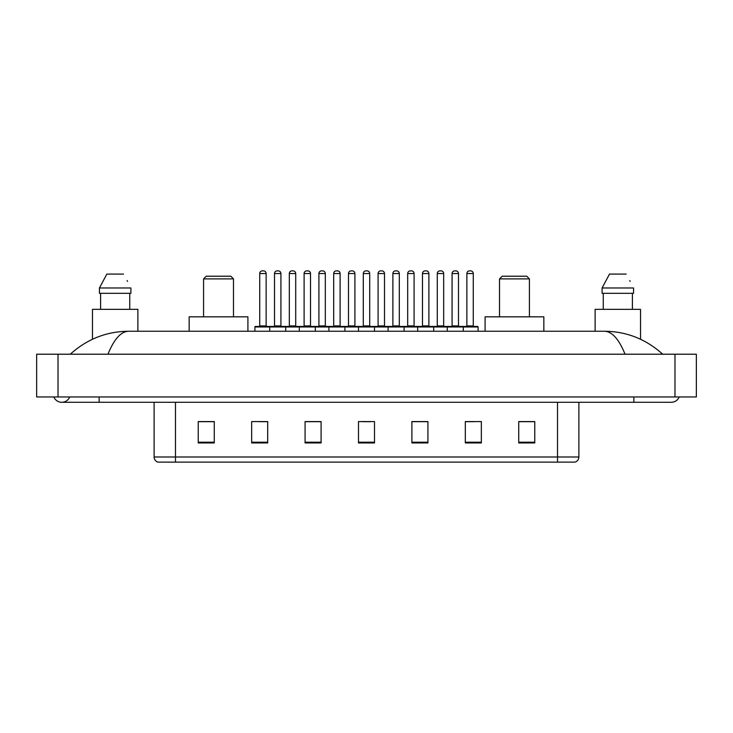 <?xml version="1.0" encoding="UTF-8"?>
<svg xmlns="http://www.w3.org/2000/svg" width="733" height="733" viewBox="0 0 733 733"><rect width="100%" height="100%" fill="white"/><g stroke="black" fill="none" stroke-linecap="round" stroke-linejoin="round"><path stroke-width="1.1" d="M53.83 396.947A8.549 8.549 0 0 0 69.681 396.947A8.549 8.549 0 0 1 53.83 396.947A8.549 8.549 0 0 0 61.755 402.289A8.549 8.549 0 0 1 53.83 396.947M679.17 396.947A8.549 8.549 0 0 1 671.245 402.289A8.549 8.549 0 0 0 679.17 396.947A8.549 8.549 0 0 1 671.245 402.289A8.549 8.549 0 0 0 679.17 396.947M625.047 354.213C618.918 339.132 612.037 331.472 604.395 331.243L128.605 331.243C120.963 331.472 114.082 339.132 107.953 354.213M58.017 354.213L696.35 354.213L696.35 396.947L36.65 396.947L36.65 354.213L58.017 354.213L58.017 396.947M604.395 331.243C626.449 331.417 645.883 339.067 662.696 354.213L660.882 352.564M72.118 352.564L70.304 354.213C87.035 339.104 106.468 331.444 128.605 331.243M557.52 462.12L557.52 456.989L578.887 456.989C578.74 459.545 577.457 461.259 575.038 462.12L157.962 462.12A5.342 5.342 0 0 1 154.113 456.989L154.113 402.289M534.76 442.943L534.76 421.576L518.735 421.576L518.735 442.943L534.76 442.943M481.343 442.943L481.343 421.576L465.318 421.576L465.318 442.943L481.343 442.943M427.925 442.943L427.925 421.576L411.9 421.576L411.9 442.943L427.925 442.943M214.265 442.943L214.265 421.576L198.24 421.576L198.24 442.943L214.265 442.943M267.682 442.943L267.682 421.576L251.657 421.576L251.657 442.943L267.682 442.943M321.1 442.943L321.1 421.576L305.075 421.576L305.075 442.943L321.1 442.943M374.508 442.943L374.508 421.576L358.492 421.576L358.492 442.943L374.508 442.943M547.798 462.12L175.48 462.12L175.48 456.989L557.52 456.989L557.52 402.289M466.069 421.677L474.086 421.677M518.735 421.677L533.697 421.677M318.104 421.677L311.323 421.677M258.914 421.677L266.931 421.677M199.303 421.677L214.265 421.677M421.677 421.677L414.896 421.677M362.496 421.677L370.504 421.677M321.1 421.677L305.075 421.677M427.925 421.677L411.9 421.677M137.877 331.243L137.877 309.344L92.468 309.344L92.468 339.26M129.741 293.319L129.741 309.344L129.741 293.319M99.441 287.977L106.835 274.087L99.441 287.977L99.441 293.319L130.905 293.319L130.905 287.977L99.441 287.977M127.533 281.38L127.111 280.574M100.604 293.319L100.604 309.344M123.511 274.087L106.835 274.087M203.582 278.897L233.488 278.897L230.822 276.222L206.248 276.222L203.582 278.897L203.582 316.821M233.488 278.897L233.488 316.821M247.91 331.243L247.91 316.821L189.16 316.821L189.16 331.243M499.512 278.897L529.418 278.897L526.752 276.222L502.178 276.222L499.512 278.897L499.512 316.821M529.418 278.897L529.418 316.821M543.84 331.243L543.84 316.821L485.09 316.821L485.09 331.243M640.532 339.26L640.532 309.344L595.123 309.344L595.123 331.243M602.095 287.977L609.49 274.087L602.095 287.977L602.095 293.319L633.559 293.319L633.559 287.977L602.095 287.977M630.188 281.38L629.766 280.574M603.259 293.319L603.259 309.344M632.396 309.344L632.396 293.319M626.165 274.087L609.49 274.087M462.596 326.442L477.55 326.442A0.531 0.531 0 0 1 478.09 326.973L269.707 326.973A0.531 0.531 0 0 1 270.239 326.442L285.201 326.442A0.531 0.531 0 0 1 285.733 326.973L285.733 331.243M280.922 273.556L274.518 273.556A2.666 2.666 0 0 1 277.184 270.88L278.256 270.88A2.666 2.666 0 0 1 280.922 273.556L280.922 325.901A0.531 0.531 0 0 0 281.463 326.442M274.518 273.556L274.518 325.901A0.531 0.531 0 0 1 273.986 326.442M270.404 326.442L255.451 326.442A0.531 0.531 0 0 0 254.91 326.973L269.707 326.973L269.707 331.243M299.302 331.243L299.302 326.973A0.531 0.531 0 0 1 299.834 326.442L314.796 326.442A0.531 0.531 0 0 1 315.327 326.973L315.327 331.243M310.517 273.556L304.113 273.556A2.666 2.666 0 0 1 306.779 270.88L307.851 270.88A2.666 2.666 0 0 1 310.517 273.556L310.517 325.901A0.531 0.531 0 0 0 311.058 326.442M304.113 273.556L304.113 325.901A0.531 0.531 0 0 1 303.572 326.442M328.897 331.243L328.897 326.973A0.531 0.531 0 0 1 329.429 326.442L344.382 326.442A0.531 0.531 0 0 1 344.922 326.973L344.922 331.243M340.112 273.556L333.698 273.556A2.666 2.666 0 0 1 336.374 270.88L337.446 270.88A2.666 2.666 0 0 1 340.112 273.556L340.112 325.901A0.531 0.531 0 0 0 340.643 326.442M333.698 273.556L333.698 325.901A0.531 0.531 0 0 1 333.167 326.442M358.492 331.243L358.492 326.973A0.531 0.531 0 0 1 359.023 326.442L373.977 326.442A0.531 0.531 0 0 1 374.508 326.973L374.508 331.243M369.707 273.556L363.293 273.556A2.666 2.666 0 0 1 365.969 270.88L367.031 270.88A2.666 2.666 0 0 1 369.707 273.556L369.707 325.901A0.531 0.531 0 0 0 370.238 326.442M363.293 273.556L363.293 325.901A0.531 0.531 0 0 1 362.762 326.442M388.078 331.243L388.078 326.973A0.531 0.531 0 0 1 388.618 326.442L403.571 326.442A0.531 0.531 0 0 1 404.103 326.973L404.103 331.243M399.302 273.556L392.888 273.556A2.666 2.666 0 0 1 395.554 270.88L396.626 270.88A2.666 2.666 0 0 1 399.302 273.556L399.302 325.901A0.531 0.531 0 0 0 399.833 326.442M392.888 273.556L392.888 325.901A0.531 0.531 0 0 1 392.357 326.442M417.673 331.243L417.673 326.973A0.531 0.531 0 0 1 418.204 326.442L433.166 326.442A0.531 0.531 0 0 1 433.698 326.973L433.698 331.243M428.887 273.556L422.483 273.556A2.666 2.666 0 0 1 425.149 270.88L426.221 270.88A2.666 2.666 0 0 1 428.887 273.556L428.887 325.901A0.531 0.531 0 0 0 429.428 326.442M422.483 273.556L422.483 325.901A0.531 0.531 0 0 1 421.942 326.442M447.267 331.243L447.267 326.973A0.531 0.531 0 0 1 447.799 326.442L462.761 326.442A0.531 0.531 0 0 1 463.293 326.973L463.293 331.243M458.482 273.556L452.078 273.556A2.666 2.666 0 0 1 454.744 270.88L455.816 270.88A2.666 2.666 0 0 1 458.482 273.556L458.482 325.901A0.531 0.531 0 0 0 459.014 326.442M452.078 273.556L452.078 325.901A0.531 0.531 0 0 1 451.537 326.442M259.72 273.556A2.666 2.666 0 0 1 262.387 270.88L263.459 270.88A2.666 2.666 0 0 1 266.134 273.556L259.72 273.556L259.72 325.901A0.531 0.531 0 0 1 259.189 326.442M266.134 273.556L266.134 325.901A0.531 0.531 0 0 0 266.665 326.442M254.91 326.973L254.91 331.243M299.999 326.442L285.036 326.442M289.315 273.556A2.666 2.666 0 0 1 291.981 270.88L293.053 270.88A2.666 2.666 0 0 1 295.72 273.556L289.315 273.556L289.315 325.901A0.531 0.531 0 0 1 288.775 326.442M295.72 273.556L295.72 325.901A0.531 0.531 0 0 0 296.26 326.442M329.584 326.442L314.631 326.442M318.91 273.556A2.666 2.666 0 0 1 321.576 270.88L322.648 270.88A2.666 2.666 0 0 1 325.315 273.556L318.91 273.556L318.91 325.901A0.531 0.531 0 0 1 318.369 326.442M325.315 273.556L325.315 325.901A0.531 0.531 0 0 0 325.846 326.442M359.179 326.442L344.226 326.442M348.496 273.556A2.666 2.666 0 0 1 351.171 270.88L352.234 270.88A2.666 2.666 0 0 1 354.909 273.556L348.496 273.556L348.496 325.901A0.531 0.531 0 0 1 347.964 326.442M354.909 273.556L354.909 325.901A0.531 0.531 0 0 0 355.441 326.442M388.774 326.442L373.821 326.442M378.091 273.556A2.666 2.666 0 0 1 380.766 270.88L381.829 270.88A2.666 2.666 0 0 1 384.504 273.556L378.091 273.556L378.091 325.901A0.531 0.531 0 0 1 377.559 326.442M384.504 273.556L384.504 325.901A0.531 0.531 0 0 0 385.036 326.442M418.369 326.442L403.416 326.442M407.685 273.556A2.666 2.666 0 0 1 410.352 270.88L411.424 270.88A2.666 2.666 0 0 1 414.09 273.556L407.685 273.556L407.685 325.901A0.531 0.531 0 0 1 407.154 326.442M414.09 273.556L414.09 325.901A0.531 0.531 0 0 0 414.631 326.442M447.964 326.442L433.001 326.442M437.28 273.556A2.666 2.666 0 0 1 439.947 270.88L441.019 270.88A2.666 2.666 0 0 1 443.685 273.556L437.28 273.556L437.28 325.901A0.531 0.531 0 0 1 436.74 326.442M443.685 273.556L443.685 325.901A0.531 0.531 0 0 0 444.225 326.442M466.866 273.556A2.666 2.666 0 0 1 469.541 270.88L470.613 270.88A2.666 2.666 0 0 1 473.28 273.556L466.866 273.556L466.866 325.901A0.531 0.531 0 0 1 466.335 326.442M473.28 273.556L473.28 325.901A0.531 0.531 0 0 0 473.811 326.442M478.09 326.973L478.09 331.243M633.853 396.947L633.853 402.289L671.245 402.289M99.147 396.947L99.147 402.289L633.853 402.289M674.983 354.213L674.983 396.947M154.113 456.989L175.48 456.989L175.48 402.289M374.508 442.201L358.492 442.201M321.1 442.201L305.075 442.201M267.682 442.201L251.657 442.201M214.265 442.201L198.24 442.201M427.925 442.201L411.9 442.201M481.343 442.201L465.318 442.201M534.76 442.201L518.735 442.201M274.518 325.901L280.922 325.901M304.113 325.901L310.517 325.901M333.698 325.901L340.112 325.901M363.293 325.901L369.707 325.901M392.888 325.901L399.302 325.901M422.483 325.901L428.887 325.901M452.078 325.901L458.482 325.901M259.72 325.901L266.134 325.901M289.315 325.901L295.72 325.901M318.91 325.901L325.315 325.901M348.496 325.901L354.909 325.901M378.091 325.901L384.504 325.901M407.685 325.901L414.09 325.901M437.28 325.901L443.685 325.901M466.866 325.901L473.28 325.901M99.147 402.289L61.755 402.289M578.887 456.989L578.887 402.289"/></g></svg>
